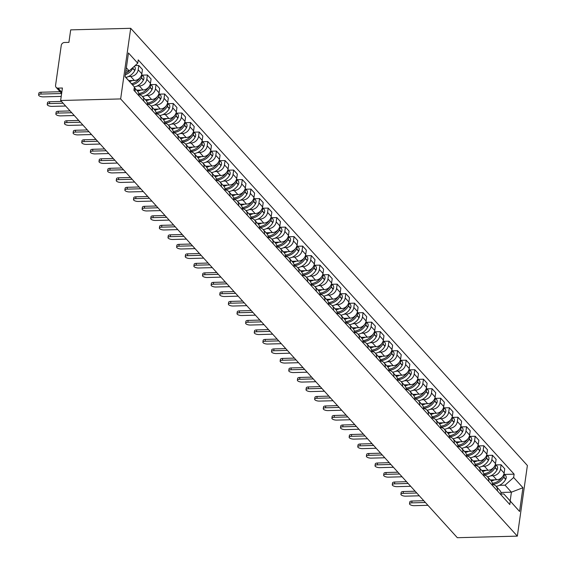 <?xml version="1.0" encoding="UTF-8"?>
<svg xmlns="http://www.w3.org/2000/svg" width="566" height="566" viewBox="0 0 566 566"><rect width="100%" height="100%" fill="white"/><g stroke="black" fill="none" stroke-linecap="round" stroke-linejoin="round"><path stroke-width="0.85" d="M61.644 93.44L56.133 87.362A3.078 2.604 -42.2 0 1 55.567 85.367L61.255 45.386A3.078 2.604 -42.2 0 1 64.503 42.492L68.91 42.372L70.693 29.871L130.704 28.3L120.65 98.93L517.338 536.129L457.328 537.7L60.64 100.507L120.65 98.93M517.338 536.129L527.385 465.493L130.704 28.3M56.133 87.362A3.078 2.604 -42.2 0 0 58.008 88.119L61.807 92.3M60.64 100.507L62.416 88.006L58.008 88.119M490.354 479.94L496.665 479.777A7.082 5.985 -42.2 0 0 504.129 473.105L504.745 468.797L501.094 464.778L500.478 469.087A7.082 5.985 137.8 0 1 493.014 475.758L490.772 475.815M497.387 490.842L501.03 494.875A7.082 5.985 -42.2 0 0 499.736 490.276L496.085 486.258A7.082 5.985 137.8 0 1 497.387 490.842L497.38 490.849M495.986 464.912L501.094 464.778M492.47 484.531A7.082 5.985 137.8 0 1 496.085 486.258M481.73 470.438L488.041 470.268A7.082 5.985 -42.2 0 0 495.505 463.604L496.113 459.295L492.47 455.269L491.854 459.578A7.082 5.985 137.8 0 1 484.39 466.25L482.147 466.306M492.406 485.359A7.082 5.985 -42.2 0 0 491.111 480.767L487.46 476.749A7.082 5.985 137.8 0 1 488.755 481.333L492.406 485.366M487.361 455.404L492.47 455.269M483.845 475.03A7.082 5.985 137.8 0 1 487.46 476.749M473.105 460.929L479.409 460.766A7.082 5.985 -42.2 0 0 486.88 454.095L487.489 449.786L483.838 445.76L483.23 450.069A7.082 5.985 137.8 0 1 475.758 456.741L473.516 456.797M483.781 475.85A7.082 5.985 -42.2 0 0 482.48 471.266L478.836 467.24A7.082 5.985 137.8 0 1 480.131 471.825L483.781 475.85M478.73 445.895L483.838 445.76M475.221 465.521A7.082 5.985 137.8 0 1 478.836 467.24M464.481 451.42L470.785 451.258A7.082 5.985 -42.2 0 0 478.249 444.586L478.864 440.277L475.214 436.259L474.605 440.567A7.082 5.985 137.8 0 1 467.134 447.232L464.891 447.296M475.157 466.342A7.082 5.985 -42.2 0 0 473.855 461.757L470.205 457.731A7.082 5.985 137.8 0 1 471.506 462.323L475.157 466.342M470.105 436.393L475.214 436.259M466.596 456.012A7.082 5.985 137.8 0 1 470.205 457.731M455.856 441.919L462.16 441.749A7.082 5.985 -42.2 0 0 469.624 435.077L470.24 430.768L466.589 426.75L465.974 431.059A7.082 5.985 137.8 0 1 458.51 437.73L456.267 437.787M462.882 452.814L466.533 456.833A7.082 5.985 -42.2 0 0 465.231 452.248L461.58 448.23A7.082 5.985 137.8 0 1 462.882 452.814L462.875 452.821M461.481 426.884L466.589 426.75M457.965 446.503A7.082 5.985 137.8 0 1 461.58 448.23M447.225 432.41L453.536 432.24A7.082 5.985 -42.2 0 0 461 425.575L461.615 421.267L457.965 417.241L457.349 421.55A7.082 5.985 137.8 0 1 449.885 428.221L447.642 428.278M457.901 447.331A7.082 5.985 -42.2 0 0 456.606 442.746L452.956 438.721A7.082 5.985 137.8 0 1 454.25 443.305L457.901 447.338M452.857 417.375L457.965 417.241M449.34 437.002A7.082 5.985 137.8 0 1 452.956 438.721M438.6 422.901L444.904 422.738A7.082 5.985 -42.2 0 0 452.375 416.067L452.984 411.758L449.34 407.739L448.725 412.048A7.082 5.985 137.8 0 1 441.261 418.713L439.018 418.776M449.277 437.822A7.082 5.985 -42.2 0 0 447.975 433.238L444.331 429.212A7.082 5.985 137.8 0 1 445.626 433.797L449.277 437.822M444.225 407.867L449.34 407.739M440.716 427.493A7.082 5.985 137.8 0 1 444.331 429.212M429.976 413.392L436.28 413.23A7.082 5.985 -42.2 0 0 443.744 406.558L444.36 402.249L440.709 398.231L440.1 402.539A7.082 5.985 137.8 0 1 432.629 409.204L430.386 409.268M440.652 428.313A7.082 5.985 -42.2 0 0 439.35 423.729L435.7 419.71A7.082 5.985 137.8 0 1 437.002 424.295L440.652 428.313M435.601 398.365L440.709 398.231M432.091 417.984A7.082 5.985 137.8 0 1 435.7 419.71M421.352 403.891L427.655 403.721A7.082 5.985 -42.2 0 0 435.12 397.056L435.735 392.747L432.084 388.722L431.469 393.03A7.082 5.985 137.8 0 1 424.005 399.702L421.762 399.759M428.377 414.786L432.028 418.805A7.082 5.985 -42.2 0 0 430.726 414.22L427.075 410.201A7.082 5.985 137.8 0 1 428.377 414.786L428.377 414.793M426.976 388.856L432.084 388.722M423.46 408.475A7.082 5.985 137.8 0 1 427.075 410.201M412.72 394.382L419.031 394.219A7.082 5.985 -42.2 0 0 426.495 387.547L427.111 383.239L423.46 379.213L422.844 383.522A7.082 5.985 137.8 0 1 415.38 390.193L413.138 390.25M423.396 409.303A7.082 5.985 -42.2 0 0 422.102 404.718L418.451 400.693A7.082 5.985 137.8 0 1 419.753 405.277L423.396 409.31M418.352 379.347L423.46 379.213M414.836 398.973A7.082 5.985 137.8 0 1 418.451 400.693M404.096 384.873L410.4 384.71A7.082 5.985 -42.2 0 0 417.871 378.038L418.479 373.73L414.836 369.711L414.22 374.02A7.082 5.985 137.8 0 1 406.756 380.685L404.513 380.748M414.772 399.794A7.082 5.985 -42.2 0 0 413.477 395.21L409.826 391.184A7.082 5.985 137.8 0 1 411.121 395.768L414.772 399.794M409.727 369.846L414.836 369.711M406.211 389.465A7.082 5.985 137.8 0 1 409.826 391.184M395.471 375.364L401.775 375.201A7.082 5.985 -42.2 0 0 409.246 368.53L409.855 364.221L406.204 360.202L405.596 364.511A7.082 5.985 137.8 0 1 398.124 371.183L395.882 371.239M406.147 390.285A7.082 5.985 -42.2 0 0 404.846 385.701L401.202 381.682A7.082 5.985 137.8 0 1 402.497 386.267L406.147 390.285M401.096 360.337L406.204 360.202M397.587 379.956A7.082 5.985 137.8 0 1 401.202 381.682M386.847 365.862L393.151 365.693A7.082 5.985 -42.2 0 0 400.615 359.028L401.23 354.719L397.58 350.694L396.964 355.002A7.082 5.985 137.8 0 1 389.5 361.674L387.257 361.731M393.872 376.758L397.523 380.784A7.082 5.985 -42.2 0 0 396.221 376.192L392.571 372.173A7.082 5.985 137.8 0 1 393.872 376.758L393.872 376.765M392.471 350.828L397.58 350.694M388.962 370.454A7.082 5.985 137.8 0 1 392.571 372.173M378.222 356.354L384.526 356.191A7.082 5.985 -42.2 0 0 391.99 349.519L392.606 345.21L388.955 341.185L388.34 345.493A7.082 5.985 137.8 0 1 380.876 352.165L378.633 352.222M388.892 371.275A7.082 5.985 -42.2 0 0 387.597 366.69L383.946 362.665A7.082 5.985 137.8 0 1 385.248 367.249L388.892 371.282M383.847 341.319L388.955 341.185M380.331 360.945A7.082 5.985 137.8 0 1 383.946 362.665M369.591 346.845L375.902 346.682A7.082 5.985 -42.2 0 0 383.366 340.01L383.981 335.702L380.331 331.683L379.715 335.992A7.082 5.985 137.8 0 1 372.251 342.656L370.008 342.72M380.267 361.766A7.082 5.985 -42.2 0 0 378.972 357.181L375.322 353.156A7.082 5.985 137.8 0 1 376.616 357.747L380.267 361.766M375.223 331.817L380.331 331.683M371.706 351.436A7.082 5.985 137.8 0 1 375.322 353.156M360.966 337.336L367.27 337.173A7.082 5.985 -42.2 0 0 374.742 330.502L375.35 326.193L371.699 322.174L371.091 326.483A7.082 5.985 137.8 0 1 363.627 333.155L361.384 333.211M371.643 352.257A7.082 5.985 -42.2 0 0 370.341 347.673L366.697 343.654A7.082 5.985 137.8 0 1 367.992 348.239L371.643 352.257M366.591 322.309L371.699 322.174M363.082 341.928A7.082 5.985 137.8 0 1 366.697 343.654M352.342 327.834L358.646 327.664A7.082 5.985 -42.2 0 0 366.11 321L366.726 316.691L363.075 312.665L362.466 316.974A7.082 5.985 137.8 0 1 354.995 323.646L352.752 323.702M359.368 338.73L363.018 342.755A7.082 5.985 -42.2 0 0 361.716 338.164L358.066 334.145A7.082 5.985 137.8 0 1 359.368 338.73L359.368 338.737M357.967 312.8L363.075 312.665M354.457 332.426A7.082 5.985 137.8 0 1 358.066 334.145M343.718 318.325L350.021 318.163A7.082 5.985 -42.2 0 0 357.486 311.491L358.101 307.182L354.45 303.157L353.835 307.465A7.082 5.985 137.8 0 1 346.371 314.137L344.128 314.194M354.394 333.247A7.082 5.985 -42.2 0 0 353.092 328.662L349.441 324.636A7.082 5.985 137.8 0 1 350.743 329.221L354.387 333.254M349.342 303.291L354.45 303.157M345.826 322.917A7.082 5.985 137.8 0 1 349.441 324.636M335.086 308.817L341.397 308.654A7.082 5.985 -42.2 0 0 348.861 301.982L349.477 297.674L345.826 293.655L345.21 297.964A7.082 5.985 137.8 0 1 337.746 304.628L335.504 304.692M345.762 323.738A7.082 5.985 -42.2 0 0 344.468 319.153L340.817 315.128A7.082 5.985 137.8 0 1 342.119 319.719L345.762 323.738M340.718 293.789L345.826 293.655M337.202 313.408A7.082 5.985 137.8 0 1 340.817 315.128M326.462 299.315L332.766 299.145A7.082 5.985 -42.2 0 0 340.237 292.481L340.845 288.172L337.202 284.146L336.586 288.455A7.082 5.985 137.8 0 1 329.122 295.127L326.879 295.183M337.138 314.229A7.082 5.985 -42.2 0 0 335.843 309.644L332.192 305.626A7.082 5.985 137.8 0 1 333.487 310.21L337.138 314.229M332.086 284.281L337.202 284.146M328.577 303.9A7.082 5.985 137.8 0 1 332.192 305.626M317.837 289.806L324.141 289.636A7.082 5.985 -42.2 0 0 331.612 282.972L332.221 278.663L328.57 274.637L327.962 278.946A7.082 5.985 137.8 0 1 320.49 285.618L318.248 285.674M324.863 300.702L328.513 304.727A7.082 5.985 -42.2 0 0 327.212 300.143L323.568 296.117A7.082 5.985 137.8 0 1 324.863 300.702L324.863 300.709M323.462 274.772L328.57 274.637M319.953 294.398A7.082 5.985 137.8 0 1 323.568 296.117M309.213 280.297L315.517 280.135A7.082 5.985 -42.2 0 0 322.981 273.463L323.596 269.154L319.946 265.136L319.33 269.444A7.082 5.985 137.8 0 1 311.866 276.109L309.623 276.173M319.889 295.219A7.082 5.985 -42.2 0 0 318.587 290.634L314.937 286.608A7.082 5.985 137.8 0 1 316.238 291.193L319.882 295.226M314.838 265.263L319.946 265.136M311.328 284.889A7.082 5.985 137.8 0 1 314.937 286.608M300.588 270.789L306.892 270.626A7.082 5.985 -42.2 0 0 314.356 263.954L314.972 259.645L311.321 255.627L310.706 259.935A7.082 5.985 137.8 0 1 303.242 266.607L300.999 266.664M311.258 285.71A7.082 5.985 -42.2 0 0 309.963 281.125L306.312 277.107A7.082 5.985 137.8 0 1 307.614 281.691L311.258 285.71M306.213 255.761L311.321 255.627M302.697 275.38A7.082 5.985 137.8 0 1 306.312 277.107M291.957 261.287L298.268 261.117A7.082 5.985 -42.2 0 0 305.732 254.452L306.348 250.144L302.697 246.118L302.081 250.427A7.082 5.985 137.8 0 1 294.617 257.098L292.374 257.155M302.633 276.201A7.082 5.985 -42.2 0 0 301.338 271.616L297.688 267.598A7.082 5.985 137.8 0 1 298.982 272.182L302.633 276.201M297.589 246.252L302.697 246.118M294.072 265.879A7.082 5.985 137.8 0 1 297.688 267.598M283.333 251.778L289.636 251.615A7.082 5.985 -42.2 0 0 297.108 244.944L297.716 240.635L294.065 236.609L293.457 240.918A7.082 5.985 137.8 0 1 285.993 247.59L283.75 247.646M290.358 262.674L294.009 266.699A7.082 5.985 -42.2 0 0 292.707 262.115L289.063 258.089A7.082 5.985 137.8 0 1 290.358 262.674L290.358 262.688M288.957 236.744L294.065 236.609M285.448 256.37A7.082 5.985 137.8 0 1 289.063 258.089M274.708 242.269L281.012 242.107A7.082 5.985 -42.2 0 0 288.476 235.435L289.092 231.126L285.441 227.108L284.832 231.416A7.082 5.985 137.8 0 1 277.361 238.081L275.118 238.145M285.384 257.19A7.082 5.985 -42.2 0 0 284.082 252.606L280.432 248.58A7.082 5.985 137.8 0 1 281.734 253.172L285.384 257.197M280.333 227.242L285.441 227.108M276.824 246.861A7.082 5.985 137.8 0 1 280.432 248.58M266.084 232.76L272.387 232.598A7.082 5.985 -42.2 0 0 279.852 225.926L280.467 221.617L276.816 217.599L276.201 221.907A7.082 5.985 137.8 0 1 268.737 228.579L266.494 228.636M276.76 247.682A7.082 5.985 -42.2 0 0 275.458 243.097L271.807 239.078A7.082 5.985 137.8 0 1 273.109 243.663L276.753 247.696M271.708 217.733L276.816 217.599M268.192 237.352A7.082 5.985 137.8 0 1 271.807 239.078M257.452 223.259L263.763 223.089A7.082 5.985 -42.2 0 0 271.227 216.424L271.843 212.116L268.192 208.09L267.577 212.399A7.082 5.985 137.8 0 1 260.112 219.07L257.87 219.127M268.128 238.18A7.082 5.985 -42.2 0 0 266.834 233.588L263.183 229.57A7.082 5.985 137.8 0 1 264.478 234.154L268.128 238.18M263.084 208.224L268.192 208.09M259.568 227.85A7.082 5.985 137.8 0 1 263.183 229.57M248.828 213.75L255.132 213.587A7.082 5.985 -42.2 0 0 262.603 206.915L263.211 202.607L259.568 198.581L258.952 202.89A7.082 5.985 137.8 0 1 251.488 209.561L249.245 209.618M255.853 224.645L259.504 228.671A7.082 5.985 -42.2 0 0 258.209 224.086L254.559 220.061A7.082 5.985 137.8 0 1 255.853 224.645L255.853 224.66M254.452 198.716L259.568 198.581M250.943 218.342A7.082 5.985 137.8 0 1 254.559 220.061M240.203 204.241L246.507 204.078A7.082 5.985 -42.2 0 0 253.971 197.407L254.587 193.098L250.936 189.079L250.328 193.388A7.082 5.985 137.8 0 1 242.856 200.053L240.614 200.116M250.88 219.162A7.082 5.985 -42.2 0 0 249.578 214.578L245.927 210.552A7.082 5.985 137.8 0 1 247.229 215.144L250.88 219.169M245.828 189.214L250.936 189.079M242.319 208.833A7.082 5.985 137.8 0 1 245.927 210.552M231.579 194.732L237.883 194.57A7.082 5.985 -42.2 0 0 245.347 187.898L245.962 183.589L242.312 179.571L241.696 183.879A7.082 5.985 137.8 0 1 234.232 190.551L231.989 190.608M242.255 209.653A7.082 5.985 -42.2 0 0 240.953 205.069L237.303 201.05A7.082 5.985 137.8 0 1 238.604 205.635L242.255 209.653M237.204 179.705L242.312 179.571M233.694 199.324A7.082 5.985 137.8 0 1 237.303 201.05M222.947 185.231L229.258 185.061A7.082 5.985 -42.2 0 0 236.722 178.396L237.338 174.087L233.687 170.062L233.072 174.37A7.082 5.985 137.8 0 1 225.608 181.042L223.365 181.099M233.624 200.152A7.082 5.985 -42.2 0 0 232.329 195.56L228.678 191.541A7.082 5.985 137.8 0 1 229.98 196.126L233.624 200.152M228.579 170.196L233.687 170.062M225.063 189.822A7.082 5.985 137.8 0 1 228.678 191.541M214.323 175.722L220.634 175.559A7.082 5.985 -42.2 0 0 228.098 168.887L228.706 164.579L225.063 160.56L224.447 164.869A7.082 5.985 137.8 0 1 216.983 171.533L214.74 171.59M221.348 186.617L224.999 190.643A7.082 5.985 -42.2 0 0 223.704 186.058L220.054 182.033A7.082 5.985 137.8 0 1 221.348 186.617L221.348 186.631M219.955 160.687L225.063 160.56M216.438 180.313A7.082 5.985 137.8 0 1 220.054 182.033M205.699 166.213L212.002 166.05A7.082 5.985 -42.2 0 0 219.474 159.379L220.082 155.07L216.431 151.051L215.823 155.36A7.082 5.985 137.8 0 1 208.352 162.025L206.109 162.088M216.375 181.134A7.082 5.985 -42.2 0 0 215.073 176.55L211.429 172.531A7.082 5.985 137.8 0 1 212.724 177.116L216.375 181.141M211.323 151.186L216.431 151.051M207.814 170.805A7.082 5.985 137.8 0 1 211.429 172.531M197.074 156.711L203.378 156.541A7.082 5.985 -42.2 0 0 210.842 149.877L211.458 145.568L207.807 141.542L207.198 145.851A7.082 5.985 137.8 0 1 199.727 152.523L197.484 152.579M207.75 171.625A7.082 5.985 -42.2 0 0 206.449 167.041L202.798 163.022A7.082 5.985 137.8 0 1 204.1 167.607L207.75 171.625M202.699 141.677L207.807 141.542M199.19 161.296A7.082 5.985 137.8 0 1 202.798 163.022M188.45 147.202L194.754 147.033A7.082 5.985 -42.2 0 0 202.218 140.368L202.833 136.059L199.182 132.034L198.567 136.342A7.082 5.985 137.8 0 1 191.103 143.014L188.86 143.071M199.126 162.124A7.082 5.985 -42.2 0 0 197.824 157.539L194.173 153.513A7.082 5.985 137.8 0 1 195.475 158.098L199.126 162.124M194.074 132.168L199.182 132.034M190.558 151.794A7.082 5.985 137.8 0 1 194.173 153.513M179.818 137.694L186.129 137.531A7.082 5.985 -42.2 0 0 193.593 130.859L194.209 126.551L190.558 122.532L189.943 126.841A7.082 5.985 137.8 0 1 182.478 133.505L180.236 133.569M186.844 148.589L190.494 152.615A7.082 5.985 -42.2 0 0 189.2 148.03L185.549 144.005A7.082 5.985 137.8 0 1 186.844 148.589L186.844 148.603M185.45 122.659L190.558 122.532M181.934 142.285A7.082 5.985 137.8 0 1 185.549 144.005M171.194 128.185L177.498 128.022A7.082 5.985 -42.2 0 0 184.969 121.35L185.577 117.042L181.934 113.023L181.318 117.332A7.082 5.985 137.8 0 1 173.854 124.004L171.611 124.06M181.87 143.106A7.082 5.985 -42.2 0 0 180.575 138.521L176.925 134.503A7.082 5.985 137.8 0 1 178.219 139.087L181.87 143.12M176.818 113.158L181.934 113.023M173.309 132.777A7.082 5.985 137.8 0 1 176.925 134.503M162.569 118.683L168.873 118.513A7.082 5.985 -42.2 0 0 176.337 111.849L176.953 107.54L173.302 103.514L172.694 107.823A7.082 5.985 137.8 0 1 165.222 114.495L162.98 114.551M173.246 133.604A7.082 5.985 -42.2 0 0 171.944 129.013L168.293 124.994A7.082 5.985 137.8 0 1 169.595 129.579L173.246 133.604M168.194 103.649L173.302 103.514M164.685 123.275A7.082 5.985 137.8 0 1 168.293 124.994M153.945 109.174L160.249 109.012A7.082 5.985 -42.2 0 0 167.713 102.34L168.328 98.031L164.678 94.006L164.062 98.314A7.082 5.985 137.8 0 1 156.598 104.986L154.355 105.043M164.614 124.103L164.621 124.096A7.082 5.985 -42.2 0 0 163.319 119.511L159.669 115.485A7.082 5.985 137.8 0 1 160.97 120.07L160.97 120.084M159.57 94.14L164.678 94.006M156.06 113.766A7.082 5.985 137.8 0 1 159.669 115.485M145.313 99.666L151.624 99.503A7.082 5.985 -42.2 0 0 159.088 92.831L159.704 88.522L156.053 84.504L155.438 88.812A7.082 5.985 137.8 0 1 147.974 95.477L145.731 95.541M152.346 110.568L155.99 114.587A7.082 5.985 -42.2 0 0 154.695 110.002L151.044 105.976A7.082 5.985 137.8 0 1 152.346 110.568L152.339 110.575M150.945 84.638L156.053 84.504M147.429 104.257A7.082 5.985 137.8 0 1 151.044 105.976M136.689 90.157L142.993 89.994A7.082 5.985 -42.2 0 0 150.464 83.322L151.072 79.014L147.429 74.995L146.813 79.304A7.082 5.985 137.8 0 1 139.349 85.975L137.106 86.032M147.365 105.078A7.082 5.985 -42.2 0 0 146.07 100.493L142.42 96.475A7.082 5.985 137.8 0 1 143.714 101.059L147.365 105.092M142.321 75.129L147.429 74.995M138.804 94.748A7.082 5.985 137.8 0 1 142.42 96.475M128.786 80.634L134.368 80.485A7.082 5.985 -42.2 0 0 141.84 73.821L142.448 69.512L138.797 65.486L138.189 69.795A7.082 5.985 137.8 0 1 130.718 76.467L128.475 76.523M134.284 87.61A7.082 5.985 137.8 0 1 135.09 91.55L138.741 95.576A7.082 5.985 -42.2 0 0 137.439 90.984L134.298 87.525M135.097 65.585L138.797 65.486M500.91 492.455L511.409 492.179L505.056 485.175L499.396 485.324M501.101 494.005L503.804 493.934L510.164 500.938L511.409 492.179L522.942 487.729L519.567 511.459L503.804 493.934M125.114 76.566L134.383 86.938L133.909 90.263L509.803 504.539L510.277 501.221M141.712 74.464L143.191 76.092A3.884 3.283 137.8 0 1 143.467 79.919L143.368 80.11A11.695 9.884 137.8 0 1 134.383 86.938L125.093 76.7L128.468 52.971L137.757 63.208L129.154 70.892L126.359 67.807M505.056 485.175L513.652 477.492L514.126 474.167L138.231 59.89L137.757 63.208M513.652 477.492L522.942 487.729M125.907 70.976L129.154 70.892M504.61 474.421L514.126 474.167M519.567 511.459L510.164 500.938M409.529 503.768L409.791 501.936A3.538 1.323 8.1 0 1 412.027 501.03L411.765 502.863A3.538 1.323 -171.9 0 0 409.529 503.768A3.538 1.323 -171.9 0 0 414.305 505.671L427.938 505.311M492.47 484.248A11.695 9.884 -42.2 0 0 503.641 477.18L503.747 476.989A3.884 3.283 -42.2 0 0 503.959 473.926M504.009 473.749L505.488 475.383A3.884 3.283 137.8 0 1 505.763 479.211L505.657 479.402A11.695 9.884 137.8 0 1 496.149 486.328M425.391 502.509L411.765 502.863M502.283 477.025A11.695 9.884 137.8 0 1 492.349 483.237M494.613 479.834A11.695 9.884 137.8 0 1 491.224 480.902M423.771 500.719L412.027 501.03M400.905 494.26L401.167 492.427A3.538 1.323 8.1 0 1 403.395 491.521L403.141 493.361A3.538 1.323 -171.9 0 0 400.905 494.26A3.538 1.323 -171.9 0 0 405.68 496.163L419.314 495.809M483.845 474.74A11.695 9.884 -42.2 0 0 495.017 467.672L495.116 467.481A3.884 3.283 -42.2 0 0 495.335 464.417M495.377 464.247L496.856 465.875A3.884 3.283 137.8 0 1 497.139 469.702L497.033 469.893A11.695 9.884 137.8 0 1 487.524 476.82M416.767 493L403.141 493.361M493.651 467.516A11.695 9.884 137.8 0 1 483.725 473.728M485.989 470.325A11.695 9.884 137.8 0 1 482.6 471.4M415.147 491.217L403.395 491.521M392.28 484.758L392.542 482.918A3.538 1.323 8.1 0 1 394.771 482.013L394.509 483.852A3.538 1.323 -171.9 0 0 392.28 484.758A3.538 1.323 -171.9 0 0 397.056 486.654L410.69 486.3M475.214 465.238A11.695 9.884 -42.2 0 0 486.392 458.163L486.491 457.972A3.884 3.283 -42.2 0 0 486.71 454.908M486.753 454.739L488.232 456.366A3.884 3.283 137.8 0 1 488.508 460.2L488.408 460.391A11.695 9.884 137.8 0 1 478.9 467.311M408.143 483.498L394.509 483.852M485.027 458.014A11.695 9.884 137.8 0 1 475.1 464.226M477.364 460.816A11.695 9.884 137.8 0 1 473.975 461.891M406.522 481.708L394.771 482.013M383.656 475.249L383.918 473.409A3.538 1.323 8.1 0 1 386.146 472.511L385.885 474.343A3.538 1.323 -171.9 0 0 383.656 475.249A3.538 1.323 -171.9 0 0 388.432 477.152L402.058 476.791M466.589 455.729A11.695 9.884 -42.2 0 0 477.761 448.654L477.867 448.47A3.884 3.283 -42.2 0 0 478.086 445.407M478.128 445.23L479.607 446.864A3.884 3.283 137.8 0 1 479.883 450.692L479.784 450.883A11.695 9.884 137.8 0 1 470.275 457.809M399.518 473.99L385.885 474.343M476.402 448.505A11.695 9.884 137.8 0 1 466.469 454.717M468.74 451.307A11.695 9.884 137.8 0 1 465.344 452.383M397.898 472.2L386.146 472.511M375.025 465.74L375.286 463.908A3.538 1.323 8.1 0 1 377.522 463.002L377.26 464.842A3.538 1.323 -171.9 0 0 375.025 465.74A3.538 1.323 -171.9 0 0 379.8 467.643L393.434 467.283M457.965 446.22A11.695 9.884 -42.2 0 0 469.136 439.152L469.242 438.961A3.884 3.283 -42.2 0 0 469.455 435.898M469.504 435.721L470.983 437.355A3.884 3.283 137.8 0 1 471.259 441.183L471.16 441.374A11.695 9.884 137.8 0 1 461.644 448.3M390.894 464.481L377.26 464.842M467.778 438.997A11.695 9.884 137.8 0 1 457.844 445.209M460.108 441.805A11.695 9.884 137.8 0 1 456.72 442.874M389.267 462.691L377.522 463.002M366.4 456.231L366.662 454.399A3.538 1.323 8.1 0 1 368.898 453.493L368.636 455.333A3.538 1.323 -171.9 0 0 366.4 456.231A3.538 1.323 -171.9 0 0 371.176 458.135L384.809 457.781M449.34 436.711A11.695 9.884 -42.2 0 0 460.512 429.644L460.611 429.452A3.884 3.283 -42.2 0 0 460.83 426.389M460.873 426.219L462.351 427.846A3.884 3.283 137.8 0 1 462.634 431.674L462.528 431.865A11.695 9.884 137.8 0 1 453.019 438.792M382.262 454.972L368.636 455.333M459.146 429.495A11.695 9.884 137.8 0 1 449.22 435.7M451.484 432.297A11.695 9.884 137.8 0 1 448.095 433.372M380.642 453.189L368.898 453.493M357.776 446.73L358.037 444.89A3.538 1.323 8.1 0 1 360.266 443.992L360.004 445.824A3.538 1.323 -171.9 0 0 357.776 446.73A3.538 1.323 -171.9 0 0 362.551 448.626L376.185 448.272M440.716 427.21A11.695 9.884 -42.2 0 0 451.887 420.135L451.986 419.944A3.884 3.283 -42.2 0 0 452.206 416.887M452.248 416.71L453.727 418.338A3.884 3.283 137.8 0 1 454.003 422.172L453.904 422.363A11.695 9.884 137.8 0 1 444.395 429.283M373.638 445.47L360.004 445.824M450.522 419.986A11.695 9.884 137.8 0 1 440.596 426.198M442.86 422.788A11.695 9.884 137.8 0 1 439.471 423.863M372.018 443.68L360.266 443.992M349.151 437.221L349.413 435.381A3.538 1.323 8.1 0 1 351.642 434.483L351.38 436.315A3.538 1.323 -171.9 0 0 349.151 437.221A3.538 1.323 -171.9 0 0 353.927 439.124L367.553 438.763M432.084 417.701A11.695 9.884 -42.2 0 0 443.263 410.633L443.362 410.442A3.884 3.283 -42.2 0 0 443.581 407.378M443.624 407.202L445.102 408.836A3.884 3.283 137.8 0 1 445.378 412.664L445.279 412.855A11.695 9.884 137.8 0 1 435.77 419.781M365.013 435.962L351.38 436.315M441.897 410.477A11.695 9.884 137.8 0 1 431.964 416.689M434.235 413.286A11.695 9.884 137.8 0 1 430.846 414.354M363.393 434.172L351.642 434.483M340.52 427.712L340.782 425.88A3.538 1.323 8.1 0 1 343.017 424.974L342.755 426.814A3.538 1.323 -171.9 0 0 340.52 427.712A3.538 1.323 -171.9 0 0 345.295 429.615L358.929 429.254M423.46 408.192A11.695 9.884 -42.2 0 0 434.631 401.124L434.738 400.933A3.884 3.283 -42.2 0 0 434.957 397.87M434.999 397.7L436.478 399.327A3.884 3.283 137.8 0 1 436.754 403.155L436.655 403.346A11.695 9.884 137.8 0 1 427.139 410.272M356.389 426.453L342.755 426.814M433.273 400.969A11.695 9.884 137.8 0 1 423.34 407.18M425.611 403.777A11.695 9.884 137.8 0 1 422.215 404.846M354.769 424.67L343.017 424.974M331.895 418.21L332.157 416.371A3.538 1.323 8.1 0 1 334.393 415.465L334.131 417.305A3.538 1.323 -171.9 0 0 331.895 418.21A3.538 1.323 -171.9 0 0 336.671 420.106L350.304 419.753M414.836 398.683A11.695 9.884 -42.2 0 0 426.007 391.615L426.113 391.424A3.884 3.283 -42.2 0 0 426.325 388.361M426.375 388.191L427.854 389.818A3.884 3.283 137.8 0 1 428.129 393.653L428.023 393.844A11.695 9.884 137.8 0 1 418.515 400.763M347.757 416.944L334.131 417.305M424.649 391.467A11.695 9.884 137.8 0 1 414.715 397.679M416.979 394.269A11.695 9.884 137.8 0 1 413.59 395.344M346.137 415.161L334.393 415.465M323.271 408.702L323.533 406.862A3.538 1.323 8.1 0 1 325.761 405.963L325.507 407.796A3.538 1.323 -171.9 0 0 323.271 408.702A3.538 1.323 -171.9 0 0 328.047 410.598L341.68 410.244M406.211 389.182A11.695 9.884 -42.2 0 0 417.383 382.107L417.482 381.916A3.884 3.283 -42.2 0 0 417.701 378.859M417.743 378.682L419.222 380.31A3.884 3.283 137.8 0 1 419.505 384.144L419.399 384.335A11.695 9.884 137.8 0 1 409.89 391.255M339.133 407.442L325.507 407.796M416.017 381.958A11.695 9.884 137.8 0 1 406.091 388.17M408.355 384.76A11.695 9.884 137.8 0 1 404.966 385.835M337.513 405.652L325.761 405.963M314.646 399.193L314.908 397.353A3.538 1.323 8.1 0 1 317.137 396.455L316.875 398.287A3.538 1.323 -171.9 0 0 314.646 399.193A3.538 1.323 -171.9 0 0 319.422 401.096L333.056 400.735M397.58 379.673A11.695 9.884 -42.2 0 0 408.758 372.605L408.857 372.414A3.884 3.283 -42.2 0 0 409.077 369.35M409.119 369.173L410.598 370.808A3.884 3.283 137.8 0 1 410.874 374.635L410.775 374.826A11.695 9.884 137.8 0 1 401.266 381.753M330.509 397.933L316.875 398.287M407.393 372.449A11.695 9.884 137.8 0 1 397.466 378.661M399.73 375.258A11.695 9.884 137.8 0 1 396.342 376.326M328.888 396.143L317.137 396.455M306.022 389.684L306.277 387.852A3.538 1.323 8.1 0 1 308.512 386.946L308.251 388.785A3.538 1.323 -171.9 0 0 306.022 389.684A3.538 1.323 -171.9 0 0 310.798 391.587L324.424 391.226M388.955 370.164A11.695 9.884 -42.2 0 0 400.127 363.096L400.233 362.905A3.884 3.283 -42.2 0 0 400.452 359.842M400.495 359.672L401.973 361.299A3.884 3.283 137.8 0 1 402.249 365.127L402.15 365.318A11.695 9.884 137.8 0 1 392.641 372.244M321.884 388.425L308.251 388.785M398.768 362.94A11.695 9.884 137.8 0 1 388.835 369.152M391.106 365.749A11.695 9.884 137.8 0 1 387.71 366.818M320.264 386.642L308.512 386.946M297.391 380.182L297.652 378.343A3.538 1.323 8.1 0 1 299.888 377.437L299.626 379.277A3.538 1.323 -171.9 0 0 297.391 380.182A3.538 1.323 -171.9 0 0 302.166 382.078L315.8 381.725M380.331 360.662A11.695 9.884 -42.2 0 0 391.502 353.587L391.608 353.396A3.884 3.283 -42.2 0 0 391.821 350.333M391.87 350.163L393.349 351.79A3.884 3.283 137.8 0 1 393.625 355.625L393.526 355.816A11.695 9.884 137.8 0 1 384.01 362.735M313.26 378.923L299.626 379.277M390.144 353.439A11.695 9.884 137.8 0 1 380.21 359.651M382.475 356.24A11.695 9.884 137.8 0 1 379.086 357.316M311.633 377.133L299.888 377.437M288.766 370.673L289.028 368.834A3.538 1.323 8.1 0 1 291.264 367.935L291.002 369.768A3.538 1.323 -171.9 0 0 288.766 370.673A3.538 1.323 -171.9 0 0 293.542 372.57L307.175 372.216M371.706 351.153A11.695 9.884 -42.2 0 0 382.878 344.078L382.977 343.887A3.884 3.283 -42.2 0 0 383.196 340.831M383.239 340.654L384.717 342.288A3.884 3.283 137.8 0 1 385 346.116L384.894 346.307A11.695 9.884 137.8 0 1 375.385 353.234M304.628 369.414L291.002 369.768M381.512 343.93A11.695 9.884 137.8 0 1 371.586 350.142M373.85 346.732A11.695 9.884 137.8 0 1 370.461 347.807M303.008 367.624L291.264 367.935M280.142 361.165L280.403 359.332A3.538 1.323 8.1 0 1 282.632 358.427L282.37 360.266A3.538 1.323 -171.9 0 0 280.142 361.165A3.538 1.323 -171.9 0 0 284.917 363.068L298.551 362.707M363.082 341.645A11.695 9.884 -42.2 0 0 374.253 334.577L374.352 334.386A3.884 3.283 -42.2 0 0 374.572 331.322M374.614 331.145L376.093 332.78A3.884 3.283 137.8 0 1 376.369 336.607L376.27 336.798A11.695 9.884 137.8 0 1 366.761 343.725M296.004 359.905L282.37 360.266M372.888 334.421A11.695 9.884 137.8 0 1 362.962 340.633M365.226 337.23A11.695 9.884 137.8 0 1 361.837 338.298M294.384 358.115L282.632 358.427M271.517 351.656L271.779 349.823A3.538 1.323 8.1 0 1 274.008 348.918L273.746 350.757A3.538 1.323 -171.9 0 0 271.517 351.656A3.538 1.323 -171.9 0 0 276.293 353.559L289.919 353.205M354.45 332.136A11.695 9.884 -42.2 0 0 365.629 325.068L365.728 324.877A3.884 3.283 -42.2 0 0 365.947 321.813M365.99 321.644L367.468 323.271A3.884 3.283 137.8 0 1 367.744 327.098L367.645 327.29A11.695 9.884 137.8 0 1 358.137 334.216M287.379 350.396L273.746 350.757M364.263 324.912A11.695 9.884 137.8 0 1 354.33 331.124M356.601 327.721A11.695 9.884 137.8 0 1 353.212 328.796M285.759 348.614L274.008 348.918M262.886 342.154L263.148 340.315A3.538 1.323 8.1 0 1 265.383 339.409L265.121 341.248A3.538 1.323 -171.9 0 0 262.886 342.154A3.538 1.323 -171.9 0 0 267.661 344.05L281.295 343.696M345.826 322.634A11.695 9.884 -42.2 0 0 356.997 315.559L357.104 315.368A3.884 3.283 -42.2 0 0 357.316 312.305M357.365 312.135L358.844 313.762A3.884 3.283 137.8 0 1 359.12 317.597L359.021 317.788A11.695 9.884 137.8 0 1 349.505 324.707M278.755 340.895L265.121 341.248M355.639 315.411A11.695 9.884 137.8 0 1 345.706 321.622M347.977 318.212A11.695 9.884 137.8 0 1 344.581 319.288M277.128 339.105L265.383 339.409M254.261 332.645L254.523 330.806A3.538 1.323 8.1 0 1 256.759 329.907L256.497 331.74A3.538 1.323 -171.9 0 0 254.261 332.645A3.538 1.323 -171.9 0 0 259.037 334.548L272.671 334.188M337.202 313.125A11.695 9.884 -42.2 0 0 348.373 306.057L348.472 305.866A3.884 3.283 -42.2 0 0 348.691 302.803M348.741 302.626L350.22 304.26A3.884 3.283 137.8 0 1 350.495 308.088L350.389 308.279A11.695 9.884 137.8 0 1 340.881 315.205M270.124 331.386L256.497 331.74M347.015 305.902A11.695 9.884 137.8 0 1 337.081 312.114M339.345 308.711A11.695 9.884 137.8 0 1 335.956 309.779M268.503 329.596L256.759 329.907M245.637 323.136L245.899 321.304A3.538 1.323 8.1 0 1 248.127 320.398L247.873 322.238A3.538 1.323 -171.9 0 0 245.637 323.136A3.538 1.323 -171.9 0 0 250.413 325.04L264.046 324.679M328.577 303.617A11.695 9.884 -42.2 0 0 339.749 296.549L339.848 296.358A3.884 3.283 -42.2 0 0 340.067 293.294M340.109 293.124L341.588 294.752A3.884 3.283 137.8 0 1 341.871 298.579L341.765 298.77A11.695 9.884 137.8 0 1 332.256 305.697M261.499 321.877L247.873 322.238M338.383 296.393A11.695 9.884 137.8 0 1 328.457 302.605M330.721 299.202A11.695 9.884 137.8 0 1 327.332 300.27M259.879 320.094L248.127 320.398M237.013 313.628L237.274 311.795A3.538 1.323 8.1 0 1 239.503 310.89L239.241 312.729A3.538 1.323 -171.9 0 0 237.013 313.628A3.538 1.323 -171.9 0 0 241.788 315.531L255.422 315.177M319.946 294.108A11.695 9.884 -42.2 0 0 331.124 287.04L331.223 286.849A3.884 3.283 -42.2 0 0 331.443 283.785M331.485 283.616L332.964 285.243A3.884 3.283 137.8 0 1 333.24 289.07L333.141 289.261A11.695 9.884 137.8 0 1 323.632 296.188M252.875 312.368L239.241 312.729M329.759 286.891A11.695 9.884 137.8 0 1 319.825 293.096M322.096 289.693A11.695 9.884 137.8 0 1 318.708 290.768M251.254 310.585L239.503 310.89M228.388 304.126L228.643 302.286A3.538 1.323 8.1 0 1 230.878 301.388L230.617 303.22A3.538 1.323 -171.9 0 0 228.388 304.126A3.538 1.323 -171.9 0 0 233.164 306.022L246.79 305.668M311.321 284.606A11.695 9.884 -42.2 0 0 322.493 277.531L322.599 277.34A3.884 3.283 -42.2 0 0 322.818 274.284M322.861 274.107L324.339 275.734A3.884 3.283 137.8 0 1 324.615 279.569L324.516 279.76A11.695 9.884 137.8 0 1 315 286.679M244.25 302.867L230.617 303.22M321.134 277.382A11.695 9.884 137.8 0 1 311.201 283.594M313.472 280.184A11.695 9.884 137.8 0 1 310.076 281.26M242.63 301.077L230.878 301.388M219.757 294.617L220.018 292.778A3.538 1.323 8.1 0 1 222.254 291.879L221.992 293.712A3.538 1.323 -171.9 0 0 219.757 294.617A3.538 1.323 -171.9 0 0 224.532 296.52L238.166 296.16M302.697 275.097A11.695 9.884 -42.2 0 0 313.868 268.029L313.974 267.838A3.884 3.283 -42.2 0 0 314.187 264.775M314.236 264.598L315.715 266.232A3.884 3.283 137.8 0 1 315.991 270.06L315.885 270.251A11.695 9.884 137.8 0 1 306.376 277.177M235.626 293.358L221.992 293.712M312.51 267.874A11.695 9.884 137.8 0 1 302.577 274.085M304.841 270.682A11.695 9.884 137.8 0 1 301.452 271.751M233.999 291.568L222.254 291.879M211.132 285.108L211.394 283.276A3.538 1.323 8.1 0 1 213.63 282.37L213.368 284.21A3.538 1.323 -171.9 0 0 211.132 285.108A3.538 1.323 -171.9 0 0 215.908 287.012L229.541 286.651M294.072 265.588A11.695 9.884 -42.2 0 0 305.244 258.52L305.343 258.329A3.884 3.283 -42.2 0 0 305.562 255.266M305.605 255.096L307.083 256.723A3.884 3.283 137.8 0 1 307.366 260.551L307.26 260.742A11.695 9.884 137.8 0 1 297.751 267.668M226.994 283.849L213.368 284.21M303.878 258.365A11.695 9.884 137.8 0 1 293.952 264.577M296.216 261.174A11.695 9.884 137.8 0 1 292.827 262.242M225.374 282.066L213.63 282.37M202.508 275.607L202.77 273.767A3.538 1.323 8.1 0 1 204.998 272.862L204.736 274.701A3.538 1.323 -171.9 0 0 202.508 275.607A3.538 1.323 -171.9 0 0 207.283 277.503L220.917 277.149M285.448 256.08A11.695 9.884 -42.2 0 0 296.619 249.012L296.718 248.821A3.884 3.283 -42.2 0 0 296.938 245.757M296.98 245.587L298.459 247.215A3.884 3.283 137.8 0 1 298.735 251.049L298.636 251.24A11.695 9.884 137.8 0 1 289.127 258.16M218.37 274.34L204.736 274.701M295.254 248.863A11.695 9.884 137.8 0 1 285.328 255.075M287.592 251.665A11.695 9.884 137.8 0 1 284.203 252.74M216.75 272.557L204.998 272.862M193.883 266.098L194.145 264.258A3.538 1.323 8.1 0 1 196.374 263.36L196.112 265.192A3.538 1.323 -171.9 0 0 193.883 266.098A3.538 1.323 -171.9 0 0 198.659 267.994L212.285 267.64M276.816 246.578A11.695 9.884 -42.2 0 0 287.995 239.503L288.094 239.312A3.884 3.283 -42.2 0 0 288.313 236.255M288.356 236.079L289.834 237.706A3.884 3.283 137.8 0 1 290.11 241.54L290.011 241.732A11.695 9.884 137.8 0 1 280.503 248.658M209.745 264.838L196.112 265.192M286.629 239.354A11.695 9.884 137.8 0 1 276.696 245.566M278.967 242.156A11.695 9.884 137.8 0 1 275.571 243.231M208.125 263.048L196.374 263.36M185.252 256.589L185.514 254.757A3.538 1.323 8.1 0 1 187.749 253.851L187.488 255.683A3.538 1.323 -171.9 0 0 185.252 256.589A3.538 1.323 -171.9 0 0 190.027 258.492L203.661 258.131M268.192 237.069A11.695 9.884 -42.2 0 0 279.363 230.001L279.47 229.81A3.884 3.283 -42.2 0 0 279.682 226.747M279.731 226.57L281.21 228.204A3.884 3.283 137.8 0 1 281.486 232.032L281.387 232.223A11.695 9.884 137.8 0 1 271.871 239.149M201.121 255.33L187.488 255.683M278.005 229.846A11.695 9.884 137.8 0 1 268.072 236.057M270.343 232.654A11.695 9.884 137.8 0 1 266.947 233.723M199.494 253.54L187.749 253.851M176.627 247.08L176.889 245.248A3.538 1.323 8.1 0 1 179.125 244.342L178.863 246.182A3.538 1.323 -171.9 0 0 176.627 247.08A3.538 1.323 -171.9 0 0 181.403 248.983L195.037 248.63M259.568 227.56A11.695 9.884 -42.2 0 0 270.739 220.492L270.838 220.301A3.884 3.283 -42.2 0 0 271.057 217.238M271.1 217.068L272.586 218.695A3.884 3.283 137.8 0 1 272.862 222.523L272.755 222.714A11.695 9.884 137.8 0 1 263.247 229.64M192.49 245.821L178.863 246.182M269.381 220.337A11.695 9.884 137.8 0 1 259.447 226.549M261.711 223.145A11.695 9.884 137.8 0 1 258.322 224.221M190.869 244.038L179.125 244.342M168.003 237.579L168.265 235.739A3.538 1.323 8.1 0 1 170.493 234.833L170.232 236.673A3.538 1.323 -171.9 0 0 168.003 237.579A3.538 1.323 -171.9 0 0 172.779 239.475L186.412 239.121M250.943 218.059A11.695 9.884 -42.2 0 0 262.115 210.984L262.214 210.793A3.884 3.283 -42.2 0 0 262.433 207.729M262.475 207.559L263.954 209.187A3.884 3.283 137.8 0 1 264.237 213.021L264.131 213.212A11.695 9.884 137.8 0 1 254.622 220.132M183.865 236.319L170.232 236.673M260.749 210.835A11.695 9.884 137.8 0 1 250.823 217.047M253.087 213.637A11.695 9.884 137.8 0 1 249.698 214.712M182.245 234.529L170.493 234.833M159.379 228.07L159.64 226.23A3.538 1.323 8.1 0 1 161.869 225.332L161.607 227.164A3.538 1.323 -171.9 0 0 159.379 228.07A3.538 1.323 -171.9 0 0 164.154 229.973L177.781 229.612M242.312 208.55A11.695 9.884 -42.2 0 0 253.49 201.475L253.589 201.291A3.884 3.283 -42.2 0 0 253.809 198.227M253.851 198.05L255.33 199.685A3.884 3.283 137.8 0 1 255.606 203.512L255.507 203.703A11.695 9.884 137.8 0 1 245.998 210.63M175.241 226.81L161.607 227.164M252.125 201.326A11.695 9.884 137.8 0 1 242.191 207.538M244.462 204.128A11.695 9.884 137.8 0 1 241.074 205.203M173.621 225.02L161.869 225.332M150.747 218.561L151.009 216.728A3.538 1.323 8.1 0 1 153.244 215.823L152.983 217.662A3.538 1.323 -171.9 0 0 150.747 218.561A3.538 1.323 -171.9 0 0 155.53 220.464L169.156 220.103M233.687 199.041A11.695 9.884 -42.2 0 0 244.859 191.973L244.965 191.782A3.884 3.283 -42.2 0 0 245.184 188.719M245.227 188.542L246.705 190.176A3.884 3.283 137.8 0 1 246.981 194.004L246.882 194.195A11.695 9.884 137.8 0 1 237.366 201.121M166.616 217.302L152.983 217.662M243.5 191.817A11.695 9.884 137.8 0 1 233.567 198.029M235.838 194.626A11.695 9.884 137.8 0 1 232.442 195.695M164.996 215.512L153.244 215.823M142.123 209.052L142.384 207.22A3.538 1.323 8.1 0 1 144.62 206.314L144.358 208.154A3.538 1.323 -171.9 0 0 142.123 209.052A3.538 1.323 -171.9 0 0 146.898 210.955L160.532 210.602M225.063 189.532A11.695 9.884 -42.2 0 0 236.234 182.464L236.34 182.273A3.884 3.283 -42.2 0 0 236.553 179.21M236.602 179.04L238.081 180.667A3.884 3.283 137.8 0 1 238.357 184.495L238.251 184.686A11.695 9.884 137.8 0 1 228.742 191.612M157.992 207.793L144.358 208.154M234.876 182.309A11.695 9.884 137.8 0 1 224.943 188.52M227.207 185.117A11.695 9.884 137.8 0 1 223.818 186.193M156.365 206.01L144.62 206.314M133.498 199.55L133.76 197.711A3.538 1.323 8.1 0 1 135.996 196.812L135.734 198.645A3.538 1.323 -171.9 0 0 133.498 199.55A3.538 1.323 -171.9 0 0 138.274 201.446L151.907 201.093M216.438 180.03A11.695 9.884 -42.2 0 0 227.61 172.955L227.709 172.764A3.884 3.283 -42.2 0 0 227.928 169.701M227.971 169.531L229.449 171.158A3.884 3.283 137.8 0 1 229.732 174.993L229.626 175.184A11.695 9.884 137.8 0 1 220.117 182.103M149.36 198.291L135.734 198.645M226.244 172.807A11.695 9.884 137.8 0 1 216.318 179.019M218.582 175.609A11.695 9.884 137.8 0 1 215.193 176.684M147.74 196.501L135.996 196.812M124.874 190.042L125.136 188.202A3.538 1.323 8.1 0 1 127.364 187.304L127.102 189.136A3.538 1.323 -171.9 0 0 124.874 190.042A3.538 1.323 -171.9 0 0 129.649 191.945L143.283 191.584M207.807 170.522A11.695 9.884 -42.2 0 0 218.985 163.454L219.084 163.263A3.884 3.283 -42.2 0 0 219.304 160.199M219.346 160.022L220.825 161.657A3.884 3.283 137.8 0 1 221.101 165.484L221.002 165.675A11.695 9.884 137.8 0 1 211.493 172.602M140.736 188.782L127.102 189.136M217.62 163.298A11.695 9.884 137.8 0 1 207.694 169.51M209.958 166.107A11.695 9.884 137.8 0 1 206.569 167.175M139.116 186.992L127.364 187.304M116.249 180.533L116.511 178.7A3.538 1.323 8.1 0 1 118.74 177.795L118.478 179.634A3.538 1.323 -171.9 0 0 116.249 180.533A3.538 1.323 -171.9 0 0 121.025 182.436L134.651 182.075M199.182 161.013A11.695 9.884 -42.2 0 0 210.361 153.945L210.46 153.754A3.884 3.283 -42.2 0 0 210.679 150.69M210.722 150.521L212.2 152.148A3.884 3.283 137.8 0 1 212.476 155.975L212.377 156.166A11.695 9.884 137.8 0 1 202.869 163.093M132.111 179.273L118.478 179.634M208.995 153.789A11.695 9.884 137.8 0 1 199.062 160.001M201.333 156.598A11.695 9.884 137.8 0 1 197.937 157.666M130.491 177.491L118.74 177.795M107.618 171.031L107.88 169.192A3.538 1.323 8.1 0 1 110.115 168.286L109.854 170.125A3.538 1.323 -171.9 0 0 107.618 171.031A3.538 1.323 -171.9 0 0 112.393 172.927L126.027 172.573M190.558 151.504A11.695 9.884 -42.2 0 0 201.729 144.436L201.836 144.245A3.884 3.283 -42.2 0 0 202.048 141.182M202.097 141.012L203.576 142.639A3.884 3.283 137.8 0 1 203.852 146.474L203.753 146.658A11.695 9.884 137.8 0 1 194.237 153.584M123.487 169.765L109.854 170.125M200.371 144.288A11.695 9.884 137.8 0 1 190.438 150.492M192.702 147.089A11.695 9.884 137.8 0 1 189.313 148.165M121.86 167.982L110.115 168.286M98.993 161.522L99.255 159.683A3.538 1.323 8.1 0 1 101.491 158.784L101.229 160.617A3.538 1.323 -171.9 0 0 98.993 161.522A3.538 1.323 -171.9 0 0 103.769 163.418L117.403 163.065M181.934 142.002A11.695 9.884 -42.2 0 0 193.105 134.927L193.204 134.736A3.884 3.283 -42.2 0 0 193.423 131.68M193.466 131.503L194.945 133.13A3.884 3.283 137.8 0 1 195.228 136.965L195.121 137.156A11.695 9.884 137.8 0 1 185.613 144.075M114.856 160.263L101.229 160.617M191.74 134.779A11.695 9.884 137.8 0 1 181.813 140.991M184.077 137.58A11.695 9.884 137.8 0 1 180.688 138.656M113.235 158.473L101.491 158.784M90.369 152.013L90.631 150.174A3.538 1.323 8.1 0 1 92.859 149.275L92.598 151.108A3.538 1.323 -171.9 0 0 90.369 152.013A3.538 1.323 -171.9 0 0 95.145 153.917L108.778 153.556M173.309 132.494A11.695 9.884 -42.2 0 0 184.481 125.426L184.58 125.235A3.884 3.283 -42.2 0 0 184.799 122.171M184.841 121.994L186.32 123.629A3.884 3.283 137.8 0 1 186.596 127.456L186.497 127.647A11.695 9.884 137.8 0 1 176.988 134.574M106.231 150.754L92.598 151.108M183.115 125.27A11.695 9.884 137.8 0 1 173.189 131.482M175.453 128.079A11.695 9.884 137.8 0 1 172.064 129.147M104.611 148.964L92.859 149.275M81.745 142.505L82.006 140.672A3.538 1.323 8.1 0 1 84.235 139.767L83.973 141.606A3.538 1.323 -171.9 0 0 81.745 142.505A3.538 1.323 -171.9 0 0 86.52 144.408L100.147 144.047M164.678 122.985A11.695 9.884 -42.2 0 0 175.856 115.917L175.955 115.726A3.884 3.283 -42.2 0 0 176.175 112.662M176.217 112.493L177.696 114.12A3.884 3.283 137.8 0 1 177.972 117.947L177.873 118.138A11.695 9.884 137.8 0 1 168.364 125.065M97.607 141.245L83.973 141.606M174.491 115.761A11.695 9.884 137.8 0 1 164.557 121.973M166.829 118.57A11.695 9.884 137.8 0 1 163.44 119.638M95.987 139.462L84.235 139.767M73.113 133.003L73.375 131.163A3.538 1.323 8.1 0 1 75.611 130.258L75.349 132.097A3.538 1.323 -171.9 0 0 73.113 133.003A3.538 1.323 -171.9 0 0 77.896 134.899L91.522 134.545M156.053 113.483A11.695 9.884 -42.2 0 0 167.225 106.408L167.331 106.217A3.884 3.283 -42.2 0 0 167.55 103.154M167.593 102.984L169.071 104.611A3.884 3.283 137.8 0 1 169.347 108.446L169.248 108.637A11.695 9.884 137.8 0 1 159.732 115.556M88.982 131.737L75.349 132.097M165.866 106.259A11.695 9.884 137.8 0 1 155.933 112.471M158.204 109.061A11.695 9.884 137.8 0 1 154.808 110.137M87.362 129.954L75.611 130.258M64.489 123.494L64.75 121.655A3.538 1.323 8.1 0 1 66.986 120.756L66.724 122.589A3.538 1.323 -171.9 0 0 64.489 123.494A3.538 1.323 -171.9 0 0 69.264 125.39L82.898 125.036M147.429 103.974A11.695 9.884 -42.2 0 0 158.6 96.899L158.706 96.708A3.884 3.283 -42.2 0 0 158.919 93.652M158.968 93.475L160.447 95.109A3.884 3.283 137.8 0 1 160.723 98.937L160.617 99.128A11.695 9.884 137.8 0 1 151.108 106.054M80.351 122.235L66.724 122.589M157.242 96.751A11.695 9.884 137.8 0 1 147.309 102.962M149.573 99.552A11.695 9.884 137.8 0 1 146.184 100.628M78.731 120.445L66.986 120.756M55.864 113.985L56.126 112.153A3.538 1.323 8.1 0 1 58.355 111.247L58.1 113.08A3.538 1.323 -171.9 0 0 55.864 113.985A3.538 1.323 -171.9 0 0 60.64 115.889L74.273 115.528M138.804 94.465A11.695 9.884 -42.2 0 0 149.976 87.397L150.075 87.206A3.884 3.283 -42.2 0 0 150.294 84.143M150.337 83.966L151.815 85.6A3.884 3.283 137.8 0 1 152.098 89.428L151.992 89.619A11.695 9.884 137.8 0 1 142.483 96.545M71.726 112.726L58.1 113.08M148.61 87.242A11.695 9.884 137.8 0 1 138.684 93.454M140.948 90.051A11.695 9.884 137.8 0 1 137.559 91.119M70.106 110.936L58.355 111.247M47.24 104.477L47.502 102.644A3.538 1.323 8.1 0 1 49.73 101.739L49.468 103.578A3.538 1.323 -171.9 0 0 47.24 104.477A3.538 1.323 -171.9 0 0 52.015 106.38L65.649 106.026M132.402 84.709A11.695 9.884 -42.2 0 0 141.351 77.889L141.45 77.698A3.884 3.283 -42.2 0 0 141.67 74.634M63.102 103.217L49.468 103.578M139.986 77.733A11.695 9.884 137.8 0 1 131.531 83.733M132.324 80.542A11.695 9.884 137.8 0 1 129.55 81.497M61.482 101.434L49.73 101.739M38.615 94.975L38.87 93.135A3.538 1.323 8.1 0 1 41.106 92.23L40.844 94.069A3.538 1.323 -171.9 0 0 38.615 94.975A3.538 1.323 -171.9 0 0 43.391 96.871L61.22 96.404M125.369 74.747A11.695 9.884 -42.2 0 0 132.72 68.38L132.826 68.189A3.884 3.283 -42.2 0 0 133.173 67.304M134.305 66.293L134.566 66.583A3.884 3.283 137.8 0 1 134.842 70.417L134.743 70.609A11.695 9.884 137.8 0 1 125.878 77.408M61.63 93.524L40.844 94.069M129.253 70.807A11.695 9.884 137.8 0 1 125.574 73.325M60.102 91.734L41.106 92.23M130.718 76.467L134.368 80.485M139.349 85.975L142.993 89.994M147.974 95.477L151.624 99.503M156.598 104.986L160.249 109.012M165.222 114.495L168.873 118.513M173.854 124.004L177.498 128.022M182.478 133.505L186.129 137.531M191.103 143.014L194.754 147.033M199.727 152.523L203.378 156.541M208.352 162.025L212.002 166.05M216.983 171.533L220.634 175.559M225.608 181.042L229.258 185.061M234.232 190.551L237.883 194.57M242.856 200.053L246.507 204.078M251.488 209.561L255.132 213.587M260.112 219.07L263.763 223.089M268.737 228.579L272.387 232.598M277.361 238.081L281.012 242.107M285.993 247.59L289.636 251.615M294.617 257.098L298.268 261.117M303.242 266.607L306.892 270.626M311.866 276.109L315.517 280.135M320.49 285.618L324.141 289.636M329.122 295.127L332.766 299.145M337.746 304.628L341.397 308.654M346.371 314.137L350.021 318.163M354.995 323.646L358.646 327.664M363.627 333.155L367.27 337.173M372.251 342.656L375.902 346.682M380.876 352.165L384.526 356.191M389.5 361.674L393.151 365.693M398.124 371.183L401.775 375.201M406.756 380.685L410.4 384.71M415.38 390.193L419.031 394.219M424.005 399.702L427.655 403.721M432.629 409.204L436.28 413.23M441.261 418.713L444.904 422.738M449.885 428.221L453.536 432.24M458.51 437.73L462.16 441.749M467.134 447.232L470.785 451.258M475.758 456.741L479.409 460.766M484.39 466.25L488.041 470.268M493.014 475.758L496.665 479.777M160.97 120.07L164.621 124.096M146.813 79.304L150.464 83.322M155.438 88.812L159.088 92.831M164.062 98.314L167.713 102.34M172.694 107.823L176.337 111.849M181.318 117.332L184.969 121.35M189.943 126.841L193.593 130.859M198.567 136.342L202.218 140.368M207.198 145.851L210.842 149.877M215.823 155.36L219.474 159.379M224.447 164.869L228.098 168.887M233.072 174.37L236.722 178.396M241.696 183.879L245.347 187.898M250.328 193.388L253.971 197.407M258.952 202.89L262.603 206.915M267.577 212.399L271.227 216.424M276.201 221.907L279.852 225.926M284.832 231.416L288.476 235.435M293.457 240.918L297.108 244.944M302.081 250.427L305.732 254.452M310.706 259.935L314.356 263.954M319.33 269.444L322.981 273.463M327.962 278.946L331.612 282.972M336.586 288.455L340.237 292.481M345.21 297.964L348.861 301.982M353.835 307.465L357.486 311.491M362.466 316.974L366.11 321M371.091 326.483L374.742 330.502M379.715 335.992L383.366 340.01M388.34 345.493L391.99 349.519M396.964 355.002L400.615 359.028M405.596 364.511L409.246 368.53M414.22 374.02L417.871 378.038M422.844 383.522L426.495 387.547M431.469 393.03L435.12 397.056M440.1 402.539L443.744 406.558M448.725 412.048L452.375 416.067M457.349 421.55L461 425.575M465.974 431.059L469.624 435.077M474.605 440.567L478.249 444.586M483.23 450.069L486.88 454.095M491.854 459.578L495.505 463.604M500.478 469.087L504.129 473.105M138.189 69.795L141.84 73.821M503.641 477.18L505.657 479.402M503.747 476.989L505.763 479.211M495.017 467.672L497.033 469.893M495.116 467.481L497.139 469.702M486.392 458.163L488.408 460.391M486.491 457.972L488.508 460.2M477.761 448.654L479.784 450.883M477.867 448.47L479.883 450.692M469.136 439.152L471.16 441.374M469.242 438.961L471.259 441.183M460.512 429.644L462.528 431.865M460.611 429.452L462.634 431.674M451.887 420.135L453.904 422.363M451.986 419.944L454.003 422.172M443.263 410.633L445.279 412.855M443.362 410.442L445.378 412.664M434.631 401.124L436.655 403.346M434.738 400.933L436.754 403.155M426.007 391.615L428.023 393.844M426.113 391.424L428.129 393.653M417.383 382.107L419.399 384.335M417.482 381.916L419.505 384.144M408.758 372.605L410.775 374.826M408.857 372.414L410.874 374.635M400.127 363.096L402.15 365.318M400.233 362.905L402.249 365.127M391.502 353.587L393.526 355.816M391.608 353.396L393.625 355.625M382.878 344.078L384.894 346.307M382.977 343.887L385 346.116M374.253 334.577L376.27 336.798M374.352 334.386L376.369 336.607M365.629 325.068L367.645 327.29M365.728 324.877L367.744 327.098M356.997 315.559L359.021 317.788M357.104 315.368L359.12 317.597M348.373 306.057L350.389 308.279M348.472 305.866L350.495 308.088M339.749 296.549L341.765 298.77M339.848 296.358L341.871 298.579M331.124 287.04L333.141 289.261M331.223 286.849L333.24 289.07M322.493 277.531L324.516 279.76M322.599 277.34L324.615 279.569M313.868 268.029L315.885 270.251M313.974 267.838L315.991 270.06M305.244 258.52L307.26 260.742M305.343 258.329L307.366 260.551M296.619 249.012L298.636 251.24M296.718 248.821L298.735 251.049M287.995 239.503L290.011 241.732M288.094 239.312L290.11 241.54M279.363 230.001L281.387 232.223M279.47 229.81L281.486 232.032M270.739 220.492L272.755 222.714M270.838 220.301L272.862 222.523M262.115 210.984L264.131 213.212M262.214 210.793L264.237 213.021M253.49 201.475L255.507 203.703M253.589 201.291L255.606 203.512M244.859 191.973L246.882 194.195M244.965 191.782L246.981 194.004M236.234 182.464L238.251 184.686M236.34 182.273L238.357 184.495M227.61 172.955L229.626 175.184M227.709 172.764L229.732 174.993M218.985 163.454L221.002 165.675M219.084 163.263L221.101 165.484M210.361 153.945L212.377 156.166M210.46 153.754L212.476 155.975M201.729 144.436L203.753 146.658M201.836 144.245L203.852 146.474M193.105 134.927L195.121 137.156M193.204 134.736L195.228 136.965M184.481 125.426L186.497 127.647M184.58 125.235L186.596 127.456M175.856 115.917L177.873 118.138M175.955 115.726L177.972 117.947M167.225 106.408L169.248 108.637M167.331 106.217L169.347 108.446M158.6 96.899L160.617 99.128M158.706 96.708L160.723 98.937M149.976 87.397L151.992 89.619M150.075 87.206L152.098 89.428M141.351 77.889L143.368 80.11M141.45 77.698L143.467 79.919M132.72 68.38L134.743 70.609M132.826 68.189L134.842 70.417"/></g></svg>
